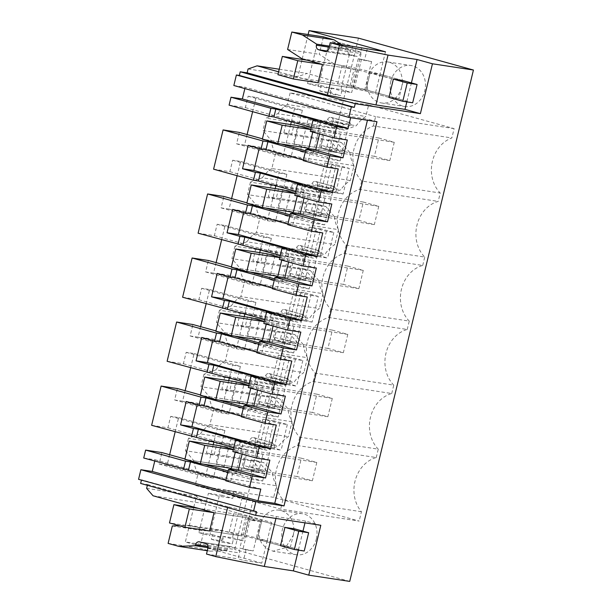 <?xml version="1.0" encoding="UTF-8"?>
<svg xmlns="http://www.w3.org/2000/svg" width="612" height="612" viewBox="0 0 612 612"><rect width="100%" height="100%" fill="white"/><g stroke="black" fill="none" stroke-linecap="round" stroke-linejoin="round"><path stroke-width="0.46" stroke-dasharray="3.06 2.29" d="M247.087 134.556L244.548 145.059L236.599 143.843L239.361 132.414M229.087 105.142L245.358 107.628L248.128 96.191L256.076 97.4L252.618 111.667M244.869 88.579L245.19 87.248L350.921 116.586L367.713 119.149L367.437 120.266M233.838 85.519L245.19 87.248M248.074 68.98L297.945 76.592L302.099 59.425M302.236 58.844L308.119 34.524M358.448 38.135L336.715 127.969L344.434 130.104L356.306 125.712A33.928 28.772 -81.3 0 1 365.846 116.494L368.646 104.904L454.112 128.619L451.847 137.952A32.046 27.173 -81.3 0 0 432.202 162.249A32.046 27.173 -81.3 0 0 440.235 193.017L438.207 201.402A32.046 27.173 -81.3 0 0 416.956 225.201A32.046 27.173 -81.3 0 0 424.743 257.055L346.239 245.075A32.046 27.173 98.7 0 1 338.451 213.221A32.046 27.173 98.7 0 1 359.703 189.422L438.207 201.402M345.573 124.075L333.471 128.436L294.563 122.499L286.844 120.357L283.838 132.796L291.557 134.938L294.563 122.499L265.929 118.124L277.802 113.733L345.573 124.075L349.307 122.553L350.064 122.668L351.013 124.902L350.217 125.315L333.242 120.61L331.65 127.197L336.715 127.969M333.242 120.61A5.653 2.983 105.5 0 0 331.52 117.512A5.653 2.983 105.5 0 0 331.337 117.473L330.579 117.351A5.653 2.983 105.5 0 0 327.351 119.707L325.752 126.294L333.471 128.436M286.844 120.357L325.752 126.294M283.838 132.796L322.746 138.733L330.465 140.875L262.915 130.57L265.929 118.124M342.544 153.773L323.817 148.571A5.653 2.983 105.5 0 0 327.045 146.222L344.02 150.935L344.518 151.753L342.544 153.773L341.779 153.65L338.13 150.032L321.155 145.319L322.746 138.733M321.155 145.319A5.653 2.983 105.5 0 0 322.868 148.418A5.653 2.983 105.5 0 0 323.052 148.456L323.817 148.571M330.082 188.106L317.98 192.466L250.438 182.162L262.311 177.771L330.082 188.106L334.573 186.698L335.521 188.94L334.726 189.353L317.75 184.64L316.159 191.227L321.224 192L327.466 166.204L333.701 140.408L328.636 139.635L327.045 146.222M317.75 184.64A5.653 2.983 105.5 0 0 316.029 181.542A5.653 2.983 105.5 0 0 315.846 181.504L315.088 181.389A5.653 2.983 105.5 0 0 311.86 183.745L310.261 190.324L317.98 192.466M271.353 184.388L268.347 196.835L307.255 202.771L314.973 204.913L276.066 198.969L279.072 186.53L271.353 184.388L310.261 190.324M305.663 209.358A5.653 2.983 105.5 0 0 307.377 212.448L326.288 217.688L322.639 214.062L305.663 209.358L307.255 202.771M307.377 212.448A5.653 2.983 105.5 0 0 307.561 212.494L308.326 212.609A5.653 2.983 105.5 0 0 311.554 210.253L313.145 203.666L318.209 204.439L305.732 256.038L313.451 258.18L325.324 253.781A33.928 28.772 -81.3 0 1 334.863 244.563L256.352 232.583L259.97 217.643L338.474 229.622L334.863 244.563M314.591 252.144L302.489 256.505L234.939 246.192L246.82 241.801L314.591 252.144L318.324 250.622L319.082 250.736L320.03 252.978L319.235 253.383L302.259 248.679L300.66 255.265L305.732 256.038M302.259 248.679A5.653 2.983 105.5 0 0 300.538 245.58A5.653 2.983 105.5 0 0 300.354 245.542L299.597 245.42A5.653 2.983 105.5 0 0 296.369 247.776L294.77 254.363L302.489 256.505M255.862 248.426L252.855 260.865L291.763 266.801L299.482 268.943L260.567 263.007L263.581 250.568L255.862 248.426L294.77 254.363M290.165 273.388A5.653 2.983 105.5 0 0 291.886 276.486L310.797 281.719L307.147 278.1L290.165 273.388L291.763 266.801M291.886 276.486A5.653 2.983 105.5 0 0 292.069 276.525L292.834 276.639A5.653 2.983 105.5 0 0 296.063 274.291L297.654 267.704L302.718 268.477L290.241 320.068L297.96 322.21L309.833 317.819A33.928 28.772 -81.3 0 1 319.365 308.593L240.86 296.613L244.479 281.673L322.983 293.653L319.365 308.593M299.1 316.175L286.997 320.535L219.448 310.23L231.328 305.839L299.1 316.175L302.833 314.652L303.59 314.767L304.539 317.008L303.743 317.421L286.768 312.709L285.169 319.296L290.241 320.068M286.768 312.709A5.653 2.983 105.5 0 0 285.047 309.611A5.653 2.983 105.5 0 0 284.863 309.573L284.106 309.458A5.653 2.983 105.5 0 0 280.87 311.814L279.279 318.401L286.997 320.535M240.371 312.457L237.364 324.903L276.272 330.84L283.991 332.982L245.075 327.045L248.09 314.599L240.371 312.457L279.279 318.401M274.673 337.426A5.653 2.983 105.5 0 0 276.394 340.524L295.305 345.757L291.656 342.139L274.673 337.426L276.272 330.84M276.394 340.524A5.653 2.983 105.5 0 0 276.578 340.563L277.343 340.677A5.653 2.983 105.5 0 0 280.571 338.321L282.163 331.735L287.227 332.507L274.75 384.107L282.469 386.248L294.341 381.85A33.928 28.772 -81.3 0 1 303.873 372.632L225.369 360.652L228.987 345.711L307.492 357.691L303.873 372.632M283.601 380.213L271.506 384.573L203.957 374.269L215.837 369.87L283.601 380.213L287.342 378.69L288.099 378.805L289.048 381.047L288.252 381.452L271.277 376.747L269.678 383.334L274.75 384.107M271.277 376.747A5.653 2.983 105.5 0 0 269.555 373.649A5.653 2.983 105.5 0 0 269.372 373.611L268.614 373.496A5.653 2.983 105.5 0 0 265.378 375.845L263.787 382.431L271.506 384.573M224.879 376.495L221.873 388.934L260.781 394.87L268.5 397.012L229.584 391.076L232.598 378.637L224.879 376.495L263.787 382.431M259.182 401.457A5.653 2.983 105.5 0 0 260.903 404.555L279.814 409.788L276.165 406.169L259.182 401.457L260.781 394.87M260.903 404.555A5.653 2.983 105.5 0 0 261.087 404.593L261.844 404.708A5.653 2.983 105.5 0 0 265.08 402.359L266.671 395.773L271.736 396.545L259.258 448.137L266.97 450.279L278.85 445.888A33.928 28.772 -81.3 0 1 288.382 436.662L292 421.722A33.928 28.772 -81.3 0 1 287.847 408.701L279.454 398.687L274.39 397.915L282.055 407.072L265.08 402.359M272.784 442.881L273.556 445.077L272.761 445.49L255.785 440.778L254.187 447.364L259.258 448.137M255.785 440.778A5.653 2.983 105.5 0 0 254.064 437.679A5.653 2.983 105.5 0 0 253.881 437.641L253.123 437.526A5.653 2.983 105.5 0 0 249.887 439.883L248.296 446.469L256.015 448.604L266.87 444.587L249.887 439.883M209.388 440.525L206.382 452.972L214.093 455.114L217.107 442.667L209.388 440.525L248.296 446.469M206.382 452.972L245.29 458.908L243.691 465.495A5.653 2.983 105.5 0 0 245.412 468.593A5.653 2.983 105.5 0 0 245.596 468.631L246.353 468.746A5.653 2.983 105.5 0 0 249.589 466.39L251.18 459.803L256.244 460.576L234.733 549.5L185.36 541.964L193.66 507.662M193.797 507.088L196.49 495.972L202.924 503.393L271.613 522.449C259.442 519.053 241.243 514.883 233.646 513.766L198.594 508.419M146.62 488.361L196.49 495.972M140.638 483.442L147.553 484.497L147.362 485.301M138.564 479.326L141.441 480.129M143.721 458.021L155.073 459.757L154.752 461.081M169.631 454.724L167.084 465.227L159.143 464.018L161.905 452.582M151.631 425.317L167.902 427.796L170.672 416.359L178.612 417.575L175.162 431.843M185.122 390.693L182.575 401.197L174.634 399.98L177.396 388.551M167.122 361.279L183.393 363.765L186.163 352.328L194.103 353.537L190.653 367.812M200.614 326.655L198.066 337.158L190.125 335.95L192.887 324.513M182.613 297.248L198.885 299.727L201.654 288.29L209.595 289.507L206.145 303.774M216.105 262.625L213.557 273.128L205.617 271.912L208.378 260.483M198.104 233.21L214.376 235.697L217.145 224.26L225.086 225.468L221.636 239.743M231.596 198.586L229.049 209.09L221.108 207.881L223.87 196.444M213.596 169.18L229.867 171.658L232.637 160.222L240.585 161.438L237.127 175.705M223.303 489.891L221.972 495.376L208.394 493.303L219.203 496.301L232.774 498.375L234.105 492.889L223.303 489.891L233.424 491.436L232.315 496.011L242.191 497.518L252.993 500.509L243.255 540.763L233.386 539.256L232.277 543.831L222.156 542.286L223.258 537.711L209.687 535.638L219.203 496.301M242.191 497.518L232.453 537.764L222.577 536.257L221.475 540.832L211.347 539.287L212.456 534.712L198.877 532.639L208.394 493.303M340.754 47.767L350.63 49.274L361.44 52.272L351.563 50.765L340.754 47.767L341.863 43.192L331.742 41.647L330.633 46.221L341.442 49.22L342.544 44.645L331.742 41.647M350.63 49.274L340.892 89.52L331.023 88.013L329.914 92.588L319.793 91.043L321.116 85.558L307.538 83.484L317.054 44.148L330.633 46.221M245.358 107.628L323.74 129.369L317.743 154.155L305.273 152.113M311.271 127.327L323.74 129.369M312.403 127.64L311.562 131.113L315.234 132.131L317.988 120.74M350.921 116.586L350.653 117.703M310.292 131.381L315.234 132.131M305.595 150.789L317.743 154.155M262.41 138.802L281.099 143.988M236.599 143.843L282.905 156.695L285.666 145.258M244.548 145.059L290.845 157.904L282.905 156.695M256.076 97.4L302.374 110.252L290.845 157.904M248.128 96.191L294.433 109.035L302.374 110.252M291.343 121.796L294.433 109.035M376.969 121.719L367.713 119.149M278.621 71.818L318.041 82.758L349.643 87.577L354.065 69.278L333.685 63.625L319.204 54.292L323.419 36.865M279.248 69.225L306.941 73.448L297.945 76.592M385.476 51.798L380.052 74.213L403.254 80.646L398.833 98.945L306.941 73.448M349.727 581.4L234.733 549.5M256.244 460.576L263.963 462.718L272.355 472.739A33.928 28.772 -81.3 0 0 276.509 485.76L273.702 497.342L359.168 521.057L280.663 509.077L195.197 485.362L198.005 473.78L276.509 485.76M361.424 511.716L282.92 499.736A32.046 27.173 98.7 0 1 276.762 468.287A32.046 27.173 98.7 0 1 297.738 445.559L376.242 457.539A32.046 27.173 -81.3 0 0 355.266 480.267A32.046 27.173 -81.3 0 0 361.424 511.716L359.168 521.057M376.242 457.539L378.27 449.154L299.765 437.175A32.046 27.173 98.7 0 1 291.978 405.32A32.046 27.173 98.7 0 1 313.229 381.528L391.734 393.508A32.046 27.173 -81.3 0 0 370.482 417.308A32.046 27.173 -81.3 0 0 378.27 449.154M391.734 393.508L393.761 385.124L315.257 373.144A32.046 27.173 98.7 0 1 307.469 341.289A32.046 27.173 98.7 0 1 328.721 317.49L407.225 329.47A32.046 27.173 -81.3 0 0 385.973 353.269A32.046 27.173 -81.3 0 0 393.761 385.124M407.225 329.47L409.252 321.086L330.748 309.106A32.046 27.173 98.7 0 1 322.96 277.251A32.046 27.173 98.7 0 1 344.212 253.452L422.716 265.44A32.046 27.173 -81.3 0 0 401.464 289.231A32.046 27.173 -81.3 0 0 409.252 321.086M422.716 265.44L424.743 257.055M390.831 81.289A20.739 17.587 -81.3 0 0 404.685 106.496A20.739 17.587 -81.3 0 0 424.789 90.706A20.739 17.587 -81.3 0 0 410.935 65.499A20.739 17.587 -81.3 0 0 390.831 81.289M316.35 538.95A20.739 17.587 -81.3 0 0 302.496 513.743A20.739 17.587 -81.3 0 0 282.392 529.525A20.739 17.587 -81.3 0 0 296.239 554.74A20.739 17.587 -81.3 0 0 316.35 538.95M331.65 127.197L344.434 130.104M350.217 125.315L339.362 129.331M331.337 117.473L350.248 122.706L331.52 117.512M344.327 124.42L327.351 119.707M338.13 150.032L330.465 140.875M323.052 148.456L341.588 153.612L322.868 148.418M344.02 150.935L336.355 141.777L341.42 142.55L333.701 140.408M328.636 139.635L336.355 141.777M344.518 151.753L349.812 152.564L341.42 142.55M349.812 152.564A33.928 28.772 -81.3 0 0 353.966 165.584L350.355 180.525A33.928 28.772 -81.3 0 0 340.815 189.751L328.942 194.142L321.224 192M316.159 191.227L328.942 194.142M334.726 189.353L323.87 193.369M315.846 181.504L334.573 186.698L316.029 181.542M328.835 188.45L311.86 183.745M250.438 182.162L247.424 194.601L276.066 198.969L268.347 196.835M322.639 214.062L314.973 204.913M307.561 212.494L327.053 217.803L329.026 215.791L328.529 214.965L311.554 210.253M328.529 214.965L320.864 205.808L325.928 206.581L318.209 204.439M313.145 203.666L320.864 205.808M329.026 215.791L334.32 216.602L325.928 206.581M334.32 216.602A33.928 28.772 -81.3 0 0 338.474 229.622M300.66 255.265L313.451 258.18M319.235 253.383L308.379 257.4M300.354 245.542L319.265 250.775L300.538 245.58M313.344 252.488L296.369 247.776M234.939 246.192L231.933 258.639L260.567 263.007L252.855 260.865M307.147 278.1L299.482 268.943M292.069 276.525L311.562 281.841L313.535 279.829L313.038 279.003L296.063 274.291M313.038 279.003L305.373 269.846L310.437 270.619L302.718 268.477M297.654 267.704L305.373 269.846M313.535 279.829L318.829 280.633L310.437 270.619M318.829 280.633A33.928 28.772 -81.3 0 0 322.983 293.653M285.169 319.296L297.96 322.21M303.743 317.421L292.888 321.438M284.863 309.573L303.774 314.805L285.047 309.611M297.853 316.519L280.87 311.814M219.448 310.23L216.441 322.669L245.075 327.045L237.364 324.903M291.656 342.139L283.991 332.982M276.578 340.563L296.07 345.872L298.044 343.86L297.547 343.034L280.571 338.321M297.547 343.034L289.881 333.877L294.946 334.649L287.227 332.507M282.163 331.735L289.881 333.877M298.044 343.86L303.338 344.671L294.946 334.649M303.338 344.671A33.928 28.772 -81.3 0 0 307.492 357.691M269.678 383.334L282.469 386.248M288.252 381.452L277.397 385.468M269.372 373.611L288.275 378.843L269.555 373.649M282.362 380.557L265.378 375.845M203.957 374.269L200.95 386.707L229.584 391.076L221.873 388.934M276.165 406.169L268.5 397.012M261.087 404.593L280.579 409.91L282.553 407.898L282.055 407.072M266.671 395.773L274.39 397.915M271.736 396.545L279.454 398.687M254.187 447.364L266.97 450.279M272.761 445.49L261.905 449.506M253.881 437.641L272.608 442.836L266.87 444.587M268.11 444.251L200.346 433.908L188.465 438.299L256.015 448.604M245.29 458.908L253.001 461.05L185.459 450.738L188.465 438.299M245.412 468.593L264.323 473.826L260.674 470.207L243.691 465.495M260.674 470.207L253.001 461.05M245.596 468.631L265.088 473.94L267.062 471.928L266.564 471.102L249.589 466.39M266.564 471.102L258.899 461.945L263.963 462.718M251.18 459.803L258.899 461.945M294.816 528.89L290.386 547.182L267.184 540.748L261.76 563.162L243.492 560.37L238.091 558.871L239.529 552.927C239.889 550.662 239.154 549.155 237.326 548.413L231.152 546.7C229.232 546.394 227.909 547.327 227.182 549.5L226.93 550.548L210.306 551.167L199.711 548.222L203.926 530.795L220.817 530.16L241.197 535.821L245.626 517.523L253.345 519.664L253.123 520.575L246.95 518.869L239.866 548.138L253.2 550.945L246.039 549.851L239.866 548.138M261.76 563.162L185.36 541.964M206.496 554.051L238.091 558.871M153.061 495.781L202.924 503.393M147.553 484.497L227.817 506.767L227.618 507.57M253.345 519.664L261.737 520.942L284.94 527.383L261.737 520.942L257.308 539.241A9.425 0.505 13.6 0 0 244.655 536.349L209.602 530.994L189.223 525.341L179.423 525.708M320.803 525.287L305.419 521.026L276.364 516.589L227.817 506.767M256.52 511.686L141.525 479.785M155.073 459.757L260.804 489.087M225.767 480.787L230.701 481.537L233.455 470.146M225.905 480.206L230.701 481.537M227.817 472.288L240.287 474.331L228.138 470.957M184.954 458.977L203.643 464.164M159.143 464.018L205.441 476.863L208.21 465.434M167.084 465.227L213.389 478.079L205.441 476.863M178.612 417.575L224.918 430.42L213.389 478.079M170.672 416.359L216.969 429.211L224.918 430.42M167.902 427.796L214.208 440.648L216.969 429.211M213.886 441.971L214.208 440.648L246.276 449.545L240.287 474.331M233.815 447.502L246.276 449.545M243.308 408.25L255.778 410.292L243.63 406.926M200.445 394.947L219.134 400.126M174.634 399.98L220.932 412.832L223.701 401.396M182.575 401.197L228.88 414.041L220.932 412.832M194.103 353.537L240.409 366.389L228.88 414.041M186.163 352.328L232.468 365.173L240.409 366.389M183.393 363.765L229.699 376.61L232.468 365.173M229.378 377.933L229.699 376.61L261.775 385.506L255.778 410.292M249.306 383.464L261.775 385.506M258.8 344.219L271.269 346.262L259.121 342.888M215.937 330.908L234.625 336.095M190.125 335.95L236.423 348.794L239.193 337.365M198.066 337.158L244.372 350.01L236.423 348.794M209.595 289.507L255.9 302.351L244.372 350.01M201.654 288.29L247.959 301.142L255.9 302.351M198.885 299.727L245.19 312.579L247.959 301.142M244.869 313.902L245.19 312.579L277.267 321.476L271.269 346.262M264.797 319.433L277.267 321.476M274.291 280.181L286.76 282.224L274.612 278.858M231.428 266.87L250.117 272.057M205.617 271.912L251.922 284.764L254.684 273.327M213.557 273.128L259.863 285.972L251.922 284.764M225.086 225.468L271.391 238.32L259.863 285.972M217.145 224.26L263.451 237.104L271.391 238.32M214.376 235.697L260.681 248.541L263.451 237.104M260.36 249.864L260.681 248.541L292.758 257.438L286.76 282.224M280.288 255.395L292.758 257.438M289.782 216.151L302.252 218.193L290.103 214.82M246.919 202.84L265.608 208.026M221.108 207.881L267.413 220.725L270.175 209.289M229.049 209.09L275.354 221.942L267.413 220.725M240.585 161.438L286.883 174.282L275.354 221.942M232.637 160.222L278.942 173.074L286.883 174.282M229.867 171.658L276.173 184.51L278.942 173.074M275.851 185.834L276.173 184.51L308.249 193.407L302.252 218.193M295.78 191.365L308.249 193.407M221.972 495.376L232.774 498.375M198.877 532.639L209.687 535.638M212.456 534.712L223.258 537.711M211.347 539.287L222.156 542.286M221.475 540.832L232.277 543.831M222.577 536.257L233.386 539.256M232.453 537.764L243.255 540.763M232.315 496.011L243.117 499.002L252.993 500.509M233.424 491.436L244.226 494.435L243.117 499.002M244.226 494.435L234.105 492.889M341.863 43.192L352.665 46.191L351.563 50.765M352.665 46.191L342.544 44.645M317.054 44.148L327.864 47.147L341.442 49.22M307.538 83.484L318.347 86.483L327.864 47.147M321.116 85.558L331.926 88.556L318.347 86.483M319.793 91.043L330.595 94.041L331.926 88.556M329.914 92.588L340.716 95.587L330.595 94.041M331.023 88.013L341.825 91.012L340.716 95.587M340.892 89.52L351.701 92.519L361.44 52.272M341.825 91.012L351.701 92.519M290.677 124.55L285.804 144.707M310.812 129.247L313.26 129.928L312.747 132.062M340.44 134.074L336.011 152.373L308.83 148.219L293.4 143.942L297.822 125.644L325.003 129.79L340.44 134.074L313.26 129.928M307.14 149.397L306.405 152.426M347.31 139.987L319.961 132.399L319.579 133.959M319.961 132.399L311.562 131.113M276.295 425.057L197.577 403.216L186.224 401.48M197.255 404.54L197.577 403.216M269.854 460.155L242.497 452.566L234.105 451.289L237.77 452.306L240.531 440.908M232.835 451.549L237.77 452.306M242.497 452.566L242.123 454.127M303.223 160.612L308.157 161.369L310.911 149.971M303.361 160.038L308.157 161.369M338.26 168.92L259.542 147.079L248.189 145.342M259.22 148.402L259.542 147.079M331.819 204.018L304.47 196.429L296.07 195.151L299.742 196.169L302.496 184.77M294.8 195.412L299.742 196.169M304.47 196.429L304.087 197.99M287.732 224.65L292.666 225.4L295.42 214.009M287.87 224.069L292.666 225.4M322.769 232.95L244.05 211.109L232.698 209.38M243.729 212.44L244.05 211.109M316.327 268.056L288.979 260.467L280.579 259.182L284.251 260.199L287.005 248.809M279.309 259.45L284.251 260.199M288.979 260.467L288.596 262.028M272.241 288.68L277.175 289.438L279.929 278.039M272.378 288.107L277.175 289.438M307.278 296.988L228.559 275.148L217.206 273.411M228.238 276.471L228.559 275.148M300.836 332.087L273.488 324.498L265.088 323.22L268.752 324.238L271.514 312.839M263.818 323.48L268.752 324.238M273.488 324.498L273.105 326.058M256.749 352.719L261.684 353.468L264.438 342.077M256.887 352.137L261.684 353.468M291.786 361.019L213.068 339.178L201.715 337.449M212.747 340.509L213.068 339.178M285.345 396.125L257.989 388.536L249.597 387.251L253.261 388.268L256.023 376.877M248.327 387.518L253.261 388.268M257.989 388.536L257.614 390.096M241.258 416.749L246.192 417.506L248.946 406.108M241.396 416.175L246.192 417.506M411.409 82.911L406.819 101.89M398.833 98.945L388.957 97.438L365.754 90.997L349.643 87.577M287.602 49.473L319.204 54.292M302.083 58.806L333.685 63.625M403.254 80.646L380.052 74.213L370.176 72.706L393.378 79.139L357.523 69.806L322.47 64.459L354.065 69.278M361.807 47.514L360.369 53.458A3.771 3.198 -81.3 0 1 356.712 56.327L325.11 51.507M329.378 46.107L348.266 48.991L348.014 50.031A3.771 3.198 -81.3 0 0 350.217 54.544L356.391 56.258A3.771 3.198 -81.3 0 0 356.712 56.327M341.068 44.347L348.266 48.991M388.957 97.438L365.754 90.997L370.176 72.706L365.754 90.997A9.425 0.505 13.6 0 0 353.093 88.105L318.041 82.758M371.599 61.537L364.438 60.443L358.265 58.729L371.599 61.537L364.515 90.813M367.208 49.014L364.438 60.443M358.265 58.729L351.181 88.006M267.062 471.928L272.355 472.739M198.005 473.78A33.928 28.772 98.7 0 1 193.843 460.759L261.615 471.102M273.702 497.342L195.197 485.362M282.92 499.736L280.663 509.077M297.738 445.559L299.765 437.175M313.229 381.528L315.257 373.144M328.721 317.49L330.748 309.106M344.212 253.452L346.239 245.075M359.703 189.422L361.73 181.037L440.235 193.017M361.73 181.037A32.046 27.173 98.7 0 1 353.698 150.269A32.046 27.173 98.7 0 1 373.343 125.973L451.847 137.952M454.112 128.619L375.607 116.64L373.343 125.973M368.646 104.904L290.142 92.925L375.607 116.64M290.142 92.925L287.334 104.514L365.846 116.494M277.802 113.733A33.928 28.772 98.7 0 1 287.334 104.514M351.013 124.902L356.306 125.712M401.61 87.172A20.739 17.587 98.7 0 1 381.505 102.961A20.739 17.587 98.7 0 1 367.651 77.747A20.739 17.587 98.7 0 1 387.763 61.965A20.739 17.587 98.7 0 1 401.61 87.172M293.171 535.416A20.739 17.587 -81.3 0 0 279.317 510.201A20.739 17.587 -81.3 0 0 259.213 525.991L258.7 534.567L261.202 542.469L266.281 548.36L273.067 551.198L285.521 547.686L293.171 535.416M353.966 165.584L275.461 153.604A33.928 28.772 98.7 0 1 271.307 140.584L262.915 130.57M271.307 140.584L339.071 150.927M275.461 153.604L271.843 168.545L350.355 180.525M262.311 177.771A33.928 28.772 98.7 0 1 271.843 168.545M335.521 188.94L340.815 189.751M259.97 217.643A33.928 28.772 98.7 0 1 255.816 204.622L247.424 194.601M255.816 204.622L323.58 214.957M246.82 241.801A33.928 28.772 98.7 0 1 256.352 232.583M320.03 252.978L325.324 253.781M244.479 281.673A33.928 28.772 98.7 0 1 240.325 268.653L231.933 258.639M240.325 268.653L308.088 278.995M231.328 305.839A33.928 28.772 98.7 0 1 240.86 296.613M304.539 317.008L309.833 317.819M228.987 345.711A33.928 28.772 98.7 0 1 224.826 332.691L216.441 322.669M224.826 332.691L292.597 343.026M215.837 369.87A33.928 28.772 98.7 0 1 225.369 360.652M289.048 381.047L294.341 381.85M292 421.722L213.496 409.742A33.928 28.772 98.7 0 1 209.335 396.721L200.95 386.707M209.335 396.721L277.106 407.064M282.553 407.898L287.847 408.701M200.346 433.908A33.928 28.772 98.7 0 1 209.878 424.682L213.496 409.742M209.878 424.682L288.382 436.662M273.556 445.077L278.85 445.888M185.459 450.738L193.843 460.759M246.039 549.851L243.492 560.37M199.237 541.811L230.839 546.631L199.558 541.872M304.225 551.022L267.184 540.748L257.308 539.241L280.51 545.674L257.308 539.241L261.737 520.942L249.084 518.05L214.024 512.703L245.626 517.523M246.95 518.869L260.284 521.669L253.2 550.945M260.284 521.669L253.123 520.575M305.419 521.026L304.975 522.878M302.971 531.155L298.381 550.134M276.364 516.589L275.92 518.441M290.386 547.182L280.51 545.674M207.3 550.708L210.306 551.167M208.019 547.656L226.93 550.548M209.602 530.994L241.197 535.821M189.223 525.341L220.817 530.16M172.324 525.968L203.926 530.795M168.109 543.402L199.711 548.222M229.684 469.565L228.949 472.602M234.947 447.816L234.105 451.289M213.221 444.725L208.34 464.883M233.348 449.422L235.804 450.095L235.283 452.23M262.984 454.249L258.555 472.541L231.374 468.394L215.944 464.11L220.366 445.819L247.546 449.965L262.984 454.249L235.804 450.095M245.175 405.534L244.44 408.564M250.438 383.778L249.597 387.251M228.712 380.695L223.831 400.845M248.839 385.384L251.295 386.065L250.775 388.199M278.475 390.211L274.046 408.51L246.865 404.364L231.435 400.08L235.857 381.781L263.038 385.927L278.475 390.211L251.295 386.065M260.666 341.496L259.932 344.533M265.929 319.747L265.088 323.22M244.203 316.656L239.33 336.814M264.338 321.354L266.786 322.027L266.266 324.161M293.967 326.181L289.537 344.472L262.357 340.326L246.927 336.042L251.348 317.75L278.529 321.897L293.967 326.181L266.786 322.027M276.157 277.466L275.423 280.495M281.421 255.709L280.579 259.182M259.695 252.626L254.822 272.776M279.829 257.315L282.277 257.996L281.757 260.131M309.458 262.143L305.028 280.441L277.848 276.287L262.418 272.011L266.84 253.712L294.02 257.859L309.458 262.143L282.277 257.996M291.649 213.427L290.914 216.464M296.912 191.678L296.07 195.151M275.186 188.588L270.313 208.746M295.321 193.285L297.769 193.958L297.256 196.092M324.949 198.112L320.52 216.403L293.339 212.257L277.909 207.973L282.331 189.682L309.511 193.828L324.949 198.112L297.769 193.958M336.011 152.373L320.581 148.089L293.4 143.942M320.581 148.089L325.003 129.79M361.478 59.219L354.394 88.495M308.035 119.363L335.047 126.86L327.305 158.875L300.293 151.386L308.035 119.363L320.879 121.321L347.884 128.818L340.142 160.834L313.13 153.344L320.879 121.321M273.082 382.997L265.34 415.012L238.328 407.523L246.07 375.508L273.082 382.997L285.919 384.956L278.177 416.971L265.34 415.012M310.904 295.336L318.309 296.468L312.112 322.08L298.993 318.439L305.189 292.827L293.837 291.09L310.904 295.336L304.707 320.948L312.112 322.08M318.309 296.468L305.189 292.827M269.311 279.454L277.052 247.432L304.065 254.929L296.323 286.944L269.311 279.454L282.147 281.413L289.889 249.398L277.052 247.432M320.688 228.789L309.328 227.06L326.395 231.298L333.808 232.43L320.688 228.789L314.492 254.401L327.611 258.042L320.198 256.918L303.131 252.672L314.492 254.401M333.808 232.43L327.611 258.042M292.544 183.401L319.556 190.898L311.814 222.913L284.802 215.416L292.544 183.401L305.388 185.36L332.392 192.857L319.556 190.898M288.573 318.967L280.832 350.982L253.819 343.485L261.561 311.47L288.573 318.967L301.41 320.925L293.668 352.94L280.832 350.982M274.207 420.895L262.854 419.159L279.921 423.405L287.326 424.537L274.207 420.895L268.01 446.508L281.13 450.149L273.725 449.017L256.658 444.771L268.01 446.508M287.326 424.537L281.13 450.149M343.103 194.012L329.983 190.37L336.179 164.758L324.819 163.022L341.886 167.267L335.69 192.879L343.103 194.012L349.299 168.399L336.179 164.758M249.849 479.051L222.837 471.554L230.579 439.538L257.591 447.035L249.849 479.051L262.686 481.009L235.674 473.512L222.837 471.554M289.698 356.857L278.345 355.128L295.412 359.366L302.818 360.499L289.698 356.857L283.501 382.469L296.621 386.111L289.216 384.986L272.149 380.74L283.501 382.469M302.818 360.499L296.621 386.111M250.155 519.358L243.079 548.627M258.555 472.541L243.117 468.257L215.944 464.11M243.117 468.257L247.546 449.965M274.046 408.51L258.608 404.226L231.435 400.08M258.608 404.226L263.038 385.927M289.537 344.472L274.107 340.188L246.927 336.042M274.107 340.188L278.529 321.897M305.028 280.441L289.598 276.157L262.418 272.011M289.598 276.157L294.02 257.859M320.52 216.403L305.09 212.119L277.909 207.973M305.09 212.119L309.511 193.828M347.884 128.818L335.047 126.86M313.13 153.344L300.293 151.386M340.142 160.834L327.305 158.875M278.177 416.971L251.165 409.482L258.907 377.466L285.919 384.956M258.907 377.466L246.07 375.508M251.165 409.482L238.328 407.523M293.837 291.09L287.64 316.702L298.993 318.439M287.64 316.702L304.707 320.948M289.889 249.398L316.901 256.887L309.159 288.902L282.147 281.413M309.159 288.902L296.323 286.944M316.901 256.887L304.065 254.929M309.328 227.06L303.131 252.672M326.395 231.298L320.198 256.918M332.392 192.857L324.651 224.872L297.639 217.375L305.388 185.36M297.639 217.375L284.802 215.416M324.651 224.872L311.814 222.913M293.668 352.94L266.656 345.443L274.398 313.428L301.41 320.925M274.398 313.428L261.561 311.47M266.656 345.443L253.819 343.485M262.854 419.159L256.658 444.771M279.921 423.405L273.725 449.017M324.819 163.022L318.623 188.634L329.983 190.37M318.623 188.634L335.69 192.879M341.886 167.267L349.299 168.399M235.674 473.512L243.415 441.497L270.428 448.994L262.686 481.009M270.428 448.994L257.591 447.035M243.415 441.497L230.579 439.538M278.345 355.128L272.149 380.74M295.412 359.366L289.216 384.986M300.783 293.018L294.586 318.63M316.274 228.987L310.077 254.6M269.8 421.087L263.604 446.699M331.765 164.949L325.569 190.561M285.291 357.056L279.095 382.668M412.672 102.785L375.623 92.504A28.274 1.515 13.6 0 0 337.663 83.821L277.917 74.702M375.623 92.504L380.052 74.213C367.888 70.808 349.682 66.647 342.085 65.522L307.033 60.175M271.613 522.449L267.184 540.748A28.274 1.515 13.6 0 0 229.217 532.065L169.478 522.946M394.258 142.29L389.829 160.581L374.399 156.297L378.82 138.006L394.258 142.29L310.735 129.545M389.829 160.581L308.83 148.219M374.399 156.297L262.318 139.199M378.82 138.006L297.822 125.644M378.767 206.32L374.337 224.619L358.907 220.335L363.329 202.037L378.767 206.32L295.244 193.576M374.337 224.619L293.339 212.257M358.907 220.335L246.827 203.23M363.329 202.037L282.331 189.682M363.276 270.359L358.846 288.65L343.416 284.366L347.838 266.075L363.276 270.359L279.753 257.614M358.846 288.65L277.848 276.287M343.416 284.366L231.336 267.268M347.838 266.075L266.84 253.712M347.784 334.389L343.355 352.688L327.925 348.404L332.347 330.105L347.784 334.389L264.262 321.644M343.355 352.688L262.357 340.326M327.925 348.404L215.845 331.299M332.347 330.105L251.348 317.75M332.293 398.427L327.864 416.718L312.434 412.442L316.855 394.143L332.293 398.427L248.77 385.682M327.864 416.718L246.865 404.364M312.434 412.442L200.353 395.337M316.855 394.143L235.857 381.781M316.802 462.458L312.372 480.757L296.935 476.473L301.364 458.174L316.802 462.458L233.279 449.713M312.372 480.757L231.374 468.394M296.935 476.473L184.862 459.367M301.364 458.174L220.366 445.819M349.307 122.553L330.579 117.351M333.815 186.584L315.088 181.389M327.053 217.803L308.326 212.609M318.324 250.622L299.597 245.42M311.562 281.841L292.834 276.639M302.833 314.652L284.106 309.458M296.07 345.872L277.343 340.677M287.342 378.69L268.614 373.496M280.579 409.91L261.844 404.708M271.85 442.721L253.123 437.526M265.088 473.94L246.353 468.746M328.766 48.639L360.369 53.458M356.391 56.258L325.431 51.538M350.217 54.544L327.152 51.026M348.014 50.031L329.126 47.147M207.935 548.107L239.529 552.927M208.026 546.577L227.182 549.5M205.731 543.586L237.326 548.413M353.093 88.105L357.523 69.806M337.663 83.821L342.085 65.522M244.655 536.349L249.084 518.05M229.217 532.065L233.646 513.766M272.784 442.874L254.064 437.679M381.505 102.961L404.685 106.496M387.763 61.965L410.935 65.499M302.496 513.743L279.317 510.201M296.239 554.74L273.067 551.198"/><path stroke-width="0.92" d="M231.007 97.224L229.087 105.142L268.982 116.211L270.894 108.286L275.836 109.043L317.988 120.74L313.053 119.983L336.738 126.554L348.09 128.29L242.36 98.953L231.007 97.224L270.894 108.286M268.982 116.211L273.916 116.961L275.836 109.043M262.41 138.802L239.361 132.414L223.097 129.928L213.596 169.18L253.49 180.242L255.403 172.324L260.345 173.074L302.496 184.77L297.562 184.021L321.246 190.592L332.599 192.321L338.26 168.92L326.907 167.183L329.661 155.785L305.977 149.213L310.911 149.971L307.247 148.953L307.14 149.397M252.618 111.667L247.087 134.556M242.36 98.953L244.869 88.579M325.431 51.538L324.796 51.439A3.771 3.198 98.7 0 0 325.11 51.507A3.771 3.198 98.7 0 0 328.766 48.639L330.205 42.687L339.469 45.257L388.016 55.08L375.959 104.935L405.006 109.372L420.39 113.641L355.22 103.696L354.333 107.352L351.372 106.901L236.385 75.001L233.838 85.519L348.825 117.42L376.969 121.719L284.022 505.925L274.757 503.355L367.437 120.266M236.385 75.001L239.346 75.452L240.233 71.788L247.141 72.843L327.405 95.112L375.959 104.935M278.621 71.818L257.071 65.836L248.074 68.98L247.141 72.843M302.099 59.425L302.236 58.844M308.119 34.524L309.075 30.6L358.448 38.135L473.436 70.036L349.727 581.4L308.746 575.15L293.362 570.881L264.308 566.444L215.753 556.622L206.496 554.051L207.935 548.107A3.771 3.198 98.7 0 0 205.731 543.586L199.558 541.872A3.771 3.198 98.7 0 0 199.237 541.811A3.771 3.198 98.7 0 0 195.58 544.68L208.026 546.577M193.66 507.662L193.797 507.088M147.362 485.301L146.62 488.361L153.061 495.781L214.024 512.703L189.338 508.932L173.907 504.648L198.594 508.419M141.441 480.129L140.638 483.442L255.632 515.342L320.803 525.287L308.746 575.15M154.752 461.081L152.243 471.454L140.89 469.725L138.564 479.326L256.52 511.686L255.632 515.342M184.954 458.977L161.905 452.582L145.633 450.103L143.721 458.021L225.905 480.206M175.162 431.843L169.631 454.724M200.445 394.947L177.396 388.551L161.124 386.065L151.631 425.317L233.815 447.502M190.653 367.812L185.122 390.693M215.937 330.908L192.887 324.513L176.616 322.034L167.122 361.279L249.306 383.464M206.145 303.774L200.614 326.655M231.428 266.87L208.378 260.483L192.107 257.996L182.613 297.248L264.797 319.433M221.636 239.743L216.105 262.625M246.919 202.84L223.87 196.444L207.606 193.966L198.104 233.21L280.288 255.395M237.127 175.705L231.596 198.586M273.916 116.961L311.271 127.327M329.661 155.785L342.995 157.82L347.31 139.987L333.976 137.952L310.292 131.381L313.053 119.983M333.976 137.952L336.738 126.554M321.246 190.592L318.485 201.983L331.819 204.018L327.504 221.858L314.17 219.823L311.416 231.221L322.769 232.95L317.108 256.359L305.755 254.623L302.994 266.021L316.327 268.056L312.013 285.888L298.679 283.861L295.925 295.252L307.278 296.988L301.617 320.39L290.256 318.661L287.502 330.052L300.836 332.087L296.522 349.926L283.188 347.891L280.434 359.29L291.786 361.019L286.125 384.428L274.765 382.691L272.011 394.09L285.345 396.125L281.03 413.964L267.696 411.93L264.942 423.32L276.295 425.057L270.634 448.458L259.274 446.729L256.52 458.12L232.835 451.549L235.589 440.158L240.531 440.908L198.38 429.211L193.438 428.461L191.525 436.379M252.205 475.96L228.521 469.389L225.767 480.787L249.451 487.359L252.205 475.96L265.539 477.995L269.854 460.155L256.52 458.12M249.451 487.359L260.804 489.087L257.973 500.792L274.757 503.355M350.653 117.703L348.09 128.29M259.22 148.402L253.881 170.48L242.528 168.751L248.189 145.342L261.072 148.915L262.984 140.997L267.926 141.747L305.273 152.113M223.097 129.928L262.984 140.997M242.528 168.751L255.403 172.324M281.099 143.988L305.595 150.789M351.372 106.901L348.825 117.42M354.333 107.352L239.346 75.452M355.22 103.696L240.233 71.788M324.796 51.439L318.623 49.725A3.771 3.198 98.7 0 1 316.419 45.212L316.672 44.163L302.42 34.983L291.825 32.038L287.602 49.473L302.083 58.806L322.47 64.459L297.776 60.695L282.346 56.411L307.033 60.175M297.776 60.695L293.355 78.986L318.041 82.758L322.47 64.459M339.469 45.257L327.405 95.112M257.071 65.836L279.248 69.225M330.205 42.687L385.476 51.798L309.075 30.6M388.016 55.08L417.07 59.517L432.454 63.786L473.436 70.036M179.423 525.708L172.324 525.968L168.109 543.402L178.712 546.34L195.327 545.72L195.58 544.68M227.618 507.57L215.753 556.622M189.338 508.932L184.916 527.23L209.602 530.994L214.024 512.703M140.89 469.725L255.877 501.626L253.552 511.234M255.877 501.626L284.022 505.925M152.243 471.454L257.973 500.792M183.608 469.09L185.528 461.165L190.462 461.922L227.817 472.288M145.633 450.103L185.528 461.165M203.643 464.164L228.138 470.957M197.255 404.54L191.916 426.618L180.563 424.889L193.438 428.461M180.563 424.889L186.224 401.48L199.099 405.052L201.019 397.134L205.953 397.884L243.308 408.25M161.124 386.065L201.019 397.134M219.134 400.126L243.63 406.926M212.747 340.509L207.407 362.587L196.054 360.851L201.715 337.449L214.59 341.022L216.51 333.096L221.445 333.854L258.8 344.219M176.616 322.034L216.51 333.096M207.017 372.348L208.929 364.423L213.871 365.18L256.023 376.877L251.081 376.12L274.765 382.691M196.054 360.851L208.929 364.423M234.625 336.095L259.121 342.888M228.238 276.471L222.898 298.549L211.545 296.82L217.206 273.411L230.089 276.984L232.002 269.066L236.936 269.815L274.291 280.181M192.107 257.996L232.002 269.066M222.508 308.31L224.42 300.393L229.362 301.142L271.514 312.839L266.572 312.089L290.256 318.661M211.545 296.82L224.42 300.393M250.117 272.057L274.612 278.858M243.729 212.44L238.389 234.518L227.037 232.782L232.698 209.38L245.58 212.953L247.493 205.028L252.427 205.785L289.782 216.151M207.606 193.966L247.493 205.028M237.999 244.28L239.912 236.354L244.854 237.112L287.005 248.809L282.063 248.051L305.755 254.623M227.037 232.782L239.912 236.354M265.608 208.026L290.103 214.82M253.49 180.242L258.425 180.999L295.78 191.365M291.343 121.796L290.677 124.55M285.804 144.707L285.666 145.258M312.747 132.062L308.83 148.219L277.749 143.476L262.318 139.199L266.74 120.901L297.822 125.644L310.812 129.247M319.579 133.959L315.647 150.231L307.247 148.953M191.916 426.618L270.634 448.458M235.589 440.158L259.274 446.729M242.123 454.127L238.183 470.406L229.791 469.129L233.455 470.146L228.521 469.389M265.539 477.995L238.183 470.406M342.995 157.82L315.647 150.231M326.907 167.183L303.223 160.612L305.977 149.213M261.072 148.915L266.006 149.672L303.361 160.038M253.881 170.48L332.599 192.321M318.485 201.983L294.8 195.412L297.562 184.021M304.087 197.99L300.148 214.269L291.756 212.991L295.42 214.009L290.486 213.251L314.17 219.823M327.504 221.858L300.148 214.269M311.416 231.221L287.732 224.65L290.486 213.251M245.58 212.953L250.515 213.703L287.87 224.069M238.389 234.518L317.108 256.359M302.994 266.021L279.309 259.45L282.063 248.051M288.596 262.028L284.656 278.307L276.264 277.022L279.929 278.039L274.995 277.29L298.679 283.861M312.013 285.888L284.656 278.307M295.925 295.252L272.241 288.68L274.995 277.29M230.089 276.984L235.023 277.741L272.378 288.107M222.898 298.549L301.617 320.39M287.502 330.052L263.818 323.48L266.572 312.089M273.105 326.058L269.165 342.338L260.773 341.06L264.438 342.077L259.503 341.32L283.188 347.891M296.522 349.926L269.165 342.338M280.434 359.29L256.749 352.719L259.503 341.32M214.59 341.022L219.532 341.771L256.887 352.137M207.407 362.587L286.125 384.428M272.011 394.09L248.327 387.518L251.081 376.12M257.614 390.096L253.674 406.376L245.282 405.09L248.946 406.108L244.012 405.358L267.696 411.93M281.03 413.964L253.674 406.376M264.942 423.32L241.258 416.749L244.012 405.358M199.099 405.052L204.041 405.81L241.396 416.175M266.006 149.672L267.926 141.747M258.425 180.999L260.345 173.074M432.454 63.786L420.39 113.641M417.07 59.517L411.409 82.911M406.819 101.89L405.006 109.372M417.093 84.487L403.254 80.646L393.378 79.139L388.957 97.438L402.795 101.278L412.672 102.785L417.093 84.487L407.225 82.98L402.795 101.278M291.825 32.038L323.419 36.865L334.022 39.803L341.068 44.347M316.672 44.163L329.378 46.107M302.42 34.983L334.022 39.803M304.975 522.878L302.971 531.155M298.381 550.134L293.362 570.881M275.92 518.441L264.308 566.444M308.655 532.731L294.816 528.89L284.94 527.383L280.51 545.674L294.357 549.515L304.225 551.022L308.655 532.731L298.778 531.224L294.357 549.515M178.712 546.34L207.3 550.708M195.327 545.72L208.019 547.656M229.791 469.129L229.684 469.565M188.55 469.84L190.462 461.922M213.886 441.971L213.221 444.725M208.34 464.883L208.21 465.434M235.283 452.23L231.374 468.394L200.292 463.651L184.862 459.367L189.284 441.076L220.366 445.819L233.348 449.422M196.46 437.136L198.38 429.211M204.041 405.81L205.953 397.884M245.282 405.09L245.175 405.534M229.378 377.933L228.712 380.695M223.831 400.845L223.701 401.396M250.775 388.199L246.865 404.364L215.784 399.621L200.353 395.337L204.775 377.038L235.857 381.781L248.839 385.384M211.951 373.098L213.871 365.18M219.532 341.771L221.445 333.854M260.773 341.06L260.666 341.496M244.869 313.902L244.203 316.656M239.33 336.814L239.193 337.365M266.266 324.161L262.357 340.326L231.275 335.583L215.845 331.299L220.266 313.007L251.348 317.75L264.338 321.354M227.442 309.068L229.362 301.142M235.023 277.741L236.936 269.815M276.264 277.022L276.157 277.466M260.36 249.864L259.695 252.626M254.822 272.776L254.684 273.327M281.757 260.131L277.848 276.287L246.766 271.544L231.336 267.268L235.758 248.969L266.84 253.712L279.829 257.315M242.933 245.03L244.854 237.112M250.515 213.703L252.427 205.785M291.756 212.991L291.649 213.427M275.851 185.834L275.186 188.588M270.313 208.746L270.175 209.289M297.256 196.092L293.339 212.257L262.257 207.514L246.827 203.23L251.249 184.939L282.331 189.682L295.321 193.285M407.225 82.98L393.378 79.139M293.355 78.986L277.917 74.702L282.346 56.411M298.778 531.224L284.94 527.383M184.916 527.23L169.478 522.946L173.907 504.648M310.735 129.545L282.178 125.185L277.749 143.476M266.74 120.901L282.178 125.185M295.244 193.576L266.687 189.215L262.257 207.514M251.249 184.939L266.687 189.215M279.753 257.614L251.195 253.253L246.766 271.544M235.758 248.969L251.195 253.253M264.262 321.644L235.704 317.284L231.275 335.583M220.266 313.007L235.704 317.284M248.77 385.682L220.213 381.322L215.784 399.621M204.775 377.038L220.213 381.322M233.279 449.713L204.722 445.352L200.292 463.651M189.284 441.076L204.722 445.352M327.152 51.026L318.623 49.725M329.126 47.147L316.419 45.212"/></g></svg>
